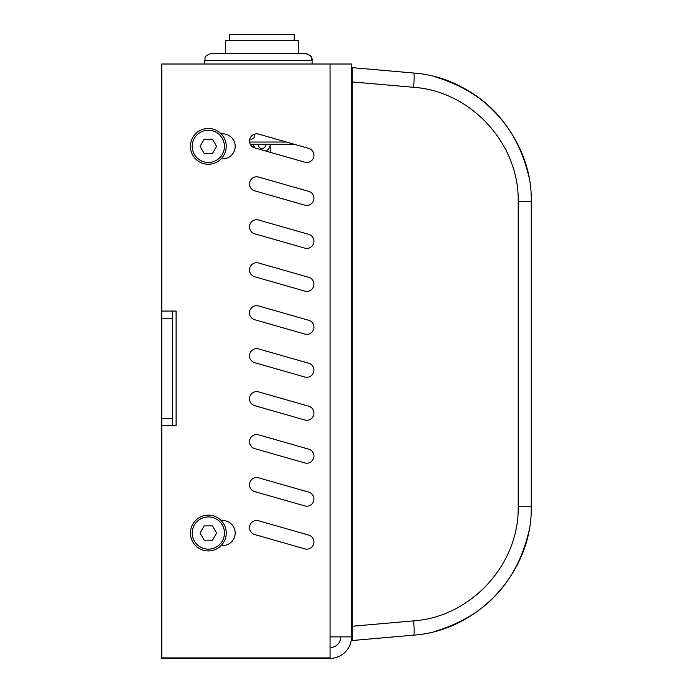 <?xml version="1.0" encoding="UTF-8"?>
<svg xmlns="http://www.w3.org/2000/svg" width="693" height="693" viewBox="0 0 693 693"><rect width="100%" height="100%" fill="white"/><g stroke="black" fill="none" stroke-linecap="round" stroke-linejoin="round"><path stroke-width="1.04" d="M351.542 81.332A1.429 1.429 0 0 1 352.261 80.093A1.429 1.429 0 0 0 351.542 81.332L351.542 626.715A1.429 1.429 0 0 0 352.261 627.953A1.429 1.429 0 0 1 351.542 626.715L351.542 618.251M528.941 176.992C516.727 125.528 485.325 92.091 434.736 76.663C485.325 92.091 516.727 125.528 528.941 176.992C516.727 125.528 485.325 92.091 434.736 76.663C485.325 92.091 516.727 125.528 528.941 176.992C516.649 125.294 485.057 91.805 434.173 76.516C458.333 82.848 479.036 95.045 496.275 113.124C479.036 95.045 458.333 82.848 434.173 76.516C458.333 82.848 479.036 95.045 496.275 113.124C479.036 95.045 458.333 82.848 434.173 76.516C458.333 82.848 479.036 95.045 496.275 113.124M413.617 87.292A14.319 1.247 95 0 0 413.617 73.025C478.291 77.512 532.449 136.608 531.271 201.429C532.449 136.608 478.291 77.512 413.617 73.025L352.261 67.654L352.261 81.921L413.617 87.292C471.101 91.277 519.239 143.815 518.199 201.429L518.199 506.748L531.271 506.748L531.271 201.429L518.199 201.429M528.941 531.185C516.649 582.874 485.057 616.372 434.173 631.661C485.057 616.372 516.649 582.874 528.941 531.185C516.649 582.874 485.057 616.372 434.173 631.661C485.057 616.372 516.649 582.874 528.941 531.185C516.649 582.874 485.057 616.372 434.173 631.661C485.057 616.372 516.649 582.874 528.941 531.185C516.649 582.874 485.057 616.372 434.173 631.661C485.057 616.372 516.649 582.874 528.941 531.185C516.649 582.874 485.057 616.372 434.173 631.661C485.057 616.372 516.649 582.874 528.941 531.185M518.199 506.748C519.239 564.362 471.101 616.9 413.617 620.885A14.319 1.247 85 0 1 413.617 635.152L352.261 640.514L413.617 635.152C478.291 630.665 532.449 571.56 531.271 506.748M413.617 620.885L352.261 626.247L352.261 627.953A1.429 1.429 0 0 1 351.542 626.715M352.261 80.093L352.261 640.514M172.462 311.053L172.462 318.217L161.729 318.217L161.729 311.053L176.1 311.053L176.1 425.623L161.729 425.623L161.729 418.468L172.462 418.468L172.462 425.623M161.781 636.867L161.729 425.623M172.462 418.468L172.462 318.217M161.729 318.217L161.729 418.468M161.729 311.053L161.729 85.49A21.483 21.483 0 0 1 161.781 83.931M258.039 53.266L261.971 53.266M304.937 53.266L211.85 53.266C202.061 56.67 206.064 58.307 204.686 60.43L312.101 60.43C310.083 57.891 315.783 57.484 304.937 53.266C310.135 54.6 312.526 56.982 312.101 60.43L312.101 64.007M249.575 142.039L286.4 142.039M276.083 139.085A3.578 3.578 0 0 1 274.593 138.661M254.816 134.07L254.816 135.516A3.578 3.578 0 0 1 251.23 139.094L249.757 139.094M254.747 147.886A8.316 8.316 0 0 1 253.742 144.924L253.742 147.522A7.164 7.164 0 0 1 250.303 144.283L294.256 144.283M258.454 144.283A3.578 3.578 0 0 0 262.3 148.493A3.578 3.578 0 0 0 265.497 144.283M229.755 40.376L229.755 34.65L294.196 34.65L294.196 40.376M225.459 53.266L225.459 40.376L298.492 40.376L298.492 53.266M270.209 152.304L270.209 144.924A8.316 8.316 0 0 1 265.93 151.083M270.209 144.924L270.209 144.283M253.742 144.924L253.742 144.283M161.781 425.623L161.781 658.35L330.059 658.35L330.059 636.867L351.542 636.867A21.483 21.483 0 0 1 330.059 658.35M352.261 94.092L351.542 94.092L351.542 64.007L161.781 64.007L161.781 311.053M351.542 64.007L351.542 636.867M340.8 636.867A10.742 10.742 0 0 1 330.059 647.609M330.059 657.917L161.781 657.917M258.628 434.849L308.757 449.177A7.164 7.164 0 0 1 313.669 458.03A7.164 7.164 0 0 1 304.816 462.941L254.695 448.622A7.164 7.164 0 0 1 249.775 439.769A7.164 7.164 0 0 1 258.628 434.849A7.164 7.164 0 0 0 249.775 439.769A7.164 7.164 0 0 0 254.695 448.622M258.628 262.993L308.757 277.313A7.164 7.164 0 0 1 313.669 286.166A7.164 7.164 0 0 1 304.816 291.086L254.695 276.767A7.164 7.164 0 0 1 249.775 267.914A7.164 7.164 0 0 1 258.628 262.993A7.164 7.164 0 0 0 249.775 267.914A7.164 7.164 0 0 0 254.695 276.767M304.816 162.197L254.695 147.869A7.164 7.164 0 0 1 249.775 139.016A7.164 7.164 0 0 1 258.628 134.104L308.757 148.423A7.164 7.164 0 0 1 313.669 157.276A7.164 7.164 0 0 1 304.816 162.197M258.628 305.959L308.757 320.279A7.164 7.164 0 0 1 313.669 329.132A7.164 7.164 0 0 1 304.816 334.052L254.695 319.733A7.164 7.164 0 0 1 249.775 310.88A7.164 7.164 0 0 1 258.628 305.959A7.164 7.164 0 0 0 249.775 310.88A7.164 7.164 0 0 0 254.695 319.733M258.628 477.815L308.757 492.143A7.164 7.164 0 0 1 313.669 500.987A7.164 7.164 0 0 1 304.816 505.907L254.695 491.588A7.164 7.164 0 0 1 249.775 482.735A7.164 7.164 0 0 1 258.628 477.815A7.164 7.164 0 0 0 249.775 482.735A7.164 7.164 0 0 0 254.695 491.588M258.628 391.891L308.757 406.211A7.164 7.164 0 0 1 313.669 415.064A7.164 7.164 0 0 1 304.816 419.984L254.695 405.656A7.164 7.164 0 0 1 249.775 396.803A7.164 7.164 0 0 1 258.628 391.891A7.164 7.164 0 0 0 249.775 396.803A7.164 7.164 0 0 0 254.695 405.656M258.628 220.028L308.757 234.355A7.164 7.164 0 0 1 313.669 243.208A7.164 7.164 0 0 1 304.816 248.12L254.695 233.801A7.164 7.164 0 0 1 249.775 224.948A7.164 7.164 0 0 1 258.628 220.028A7.164 7.164 0 0 0 249.775 224.948A7.164 7.164 0 0 0 254.695 233.801M258.628 177.07L308.757 191.389A7.164 7.164 0 0 1 313.669 200.242A7.164 7.164 0 0 1 304.816 205.154L254.695 190.835A7.164 7.164 0 0 1 249.775 181.982A7.164 7.164 0 0 1 258.628 177.07A7.164 7.164 0 0 0 249.775 181.982A7.164 7.164 0 0 0 254.695 190.835M258.628 348.925L308.757 363.245A7.164 7.164 0 0 1 313.669 372.098A7.164 7.164 0 0 1 304.816 377.018L254.695 362.69A7.164 7.164 0 0 1 249.775 353.846A7.164 7.164 0 0 1 258.628 348.925A7.164 7.164 0 0 0 249.775 353.846A7.164 7.164 0 0 0 254.695 362.69M258.628 520.781L308.757 535.1A7.164 7.164 0 0 1 313.669 543.953A7.164 7.164 0 0 1 304.816 548.873L254.695 534.554A7.164 7.164 0 0 1 249.775 525.701A7.164 7.164 0 0 1 258.628 520.781A7.164 7.164 0 0 0 249.775 525.701A7.164 7.164 0 0 0 254.695 534.554M221.11 520.504L222.99 520.512A12.535 12.535 0 0 1 235.178 533.038A12.535 12.535 0 0 1 222.99 545.564L221.119 545.564M221.11 133.827L222.644 133.827A12.535 12.535 0 0 1 235.178 146.362A12.535 12.535 0 0 1 222.644 158.888L221.11 158.888M308.757 449.177A7.164 7.164 0 0 1 313.669 458.03A7.164 7.164 0 0 1 304.816 462.941M308.757 277.313A7.164 7.164 0 0 1 313.669 286.166A7.164 7.164 0 0 1 304.816 291.086M308.757 320.279A7.164 7.164 0 0 1 313.669 329.132A7.164 7.164 0 0 1 304.816 334.052M308.757 492.143A7.164 7.164 0 0 1 313.669 500.987A7.164 7.164 0 0 1 304.816 505.907M308.757 406.211A7.164 7.164 0 0 1 313.669 415.064A7.164 7.164 0 0 1 304.816 419.984M308.757 234.355A7.164 7.164 0 0 1 313.669 243.208A7.164 7.164 0 0 1 304.816 248.12M308.757 191.389A7.164 7.164 0 0 1 313.669 200.242A7.164 7.164 0 0 1 304.816 205.154M308.757 363.245A7.164 7.164 0 0 1 313.669 372.098A7.164 7.164 0 0 1 304.816 377.018M308.757 535.1A7.164 7.164 0 0 1 313.669 543.953A7.164 7.164 0 0 1 304.816 548.873M200.06 146.362L204.192 139.198L212.456 139.198L216.597 146.362L212.456 153.517L204.192 153.517L200.06 146.362M190.428 146.362A17.905 17.905 0 0 0 217.281 161.859A17.905 17.905 0 0 0 217.281 130.856A17.905 17.905 0 0 0 190.428 146.362M200.06 533.038L204.192 525.874L212.456 525.874L216.597 533.038L212.456 540.202L204.192 540.202L200.06 533.038M190.428 533.038A17.905 17.905 0 0 0 217.281 548.544A17.905 17.905 0 0 0 217.281 517.532A17.905 17.905 0 0 0 190.428 533.038M351.542 613.955L352.261 613.955M330.059 636.867L330.059 64.007M192.212 146.362A16.112 16.112 0 0 1 216.381 132.406A16.112 16.112 0 0 1 216.381 160.308A16.112 16.112 0 0 1 192.212 146.362M192.212 533.038A16.112 16.112 0 0 1 216.381 519.083A16.112 16.112 0 0 1 216.381 546.994A16.112 16.112 0 0 1 192.212 533.038M204.686 64.007L204.686 60.43C206.064 58.307 202.061 56.67 211.85 53.266"/></g></svg>
